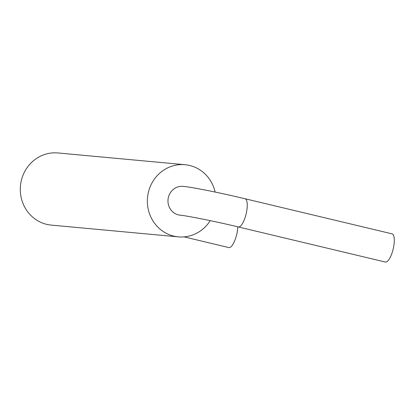 <?xml version="1.0" encoding="UTF-8"?>
<svg xmlns="http://www.w3.org/2000/svg" width="415" height="415" viewBox="0 0 415 415"><rect width="100%" height="100%" fill="white"/><g stroke="black" fill="none" stroke-linecap="round" stroke-linejoin="round"><path stroke-width="0.62" d="M385.343 262.041A14.494 4.596 -76.6 0 0 393.181 249.01A14.494 4.596 -76.6 0 0 392.071 233.847L245.026 198.749A14.494 4.596 -76.6 0 1 246.137 213.912A14.494 4.596 -76.6 0 1 238.298 226.938L385.343 262.041M245.026 198.749C220.718 192.949 192.394 187.17 183.031 186.351A14.494 13.731 95.3 0 0 168.028 199.522A14.494 13.731 95.3 0 0 180.364 215.214C185.806 215.556 215.318 221.377 238.298 226.938M210.223 220.645A36.23 34.326 -84.7 0 1 178.362 236.861A36.23 34.326 -84.7 0 1 173.802 236.109A36.23 34.326 -84.7 0 1 147.823 195.2A36.23 34.326 -84.7 0 1 185.033 164.708A36.23 34.326 -84.7 0 1 215.105 192.052M178.362 236.861L51.289 225.112A36.23 34.326 -84.7 0 1 46.729 224.365A36.23 34.326 -84.7 0 1 20.75 183.456A36.23 34.326 -84.7 0 1 57.96 152.959L185.033 164.708M237.795 226.818A14.494 4.596 103.4 0 1 236.835 233.904A14.494 4.596 103.4 0 1 228.852 247.573L184.068 236.887"/></g></svg>

